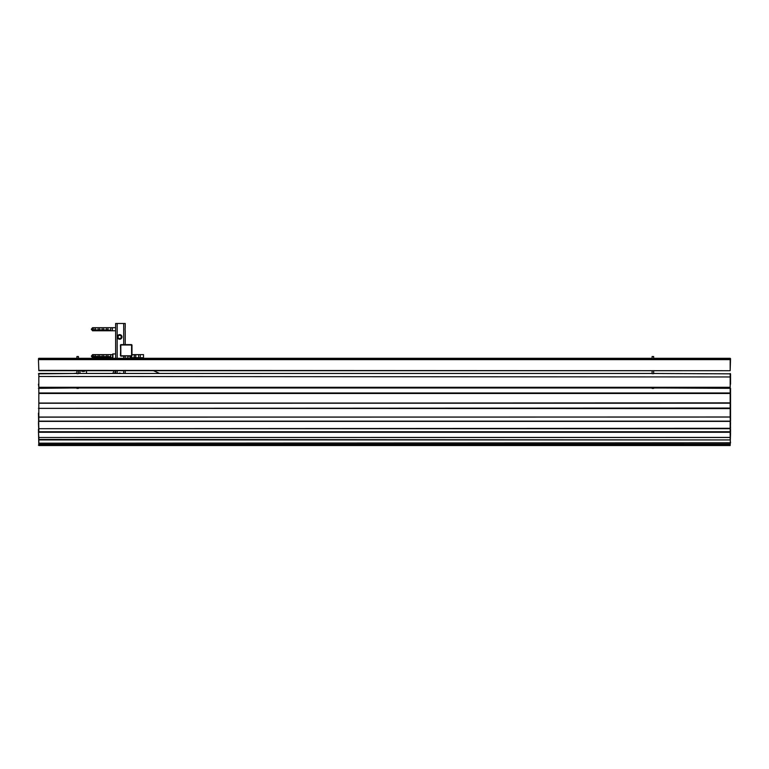 <?xml version="1.0" encoding="UTF-8"?>
<svg xmlns="http://www.w3.org/2000/svg" width="769" height="769" viewBox="0 0 769 769"><rect width="100%" height="100%" fill="white"/><g stroke="black" fill="none" stroke-linecap="round" stroke-linejoin="round"><path stroke-width="1.15" d="M38.834 370.716L730.166 370.716L38.834 370.37L38.45 359.613L38.834 370.716L730.166 370.716L730.55 358.681L38.834 358.296L76.9 358.296L76.9 356.537L78.438 356.537L78.438 358.296L652.112 358.296L652.112 356.537L653.65 356.537L653.65 358.296L730.166 358.296L730.166 359.642L38.834 359.642L38.834 358.296L38.45 358.681M38.45 384.173L38.834 387.576L730.166 387.557L730.55 373.84L730.55 384.173M730.166 387.576L730.166 376.964L38.834 376.483L38.834 387.297L730.166 387.297L38.834 387.576L38.834 373.455L76.9 373.474M653.65 387.951L730.55 388.335L730.55 402.86L730.166 387.951L653.65 387.999M38.834 428.602L38.45 413.145L38.834 428.689L730.55 428.304L730.166 416.99L38.834 417.134L38.834 387.951L76.9 387.999M38.45 421.393L730.55 421.393L730.55 402.86L38.834 403.206M38.834 437.436L38.45 431.938L38.834 437.484L730.166 437.436L730.55 422.489M730.166 437.436L730.166 432.274L38.834 432.274L38.45 422.489M730.55 432.514L730.55 429.294M38.45 445.145L730.166 445.52L38.834 445.53L38.45 429.294M38.834 445.52L38.834 444.376L730.166 444.376L730.166 445.53L730.55 433.293M78.438 370.716L78.438 373.667L76.9 373.667L76.9 370.716M78.438 387.576L78.438 388.383L76.9 388.383L76.9 387.576M653.65 370.716L653.65 373.667L652.112 373.667L652.112 370.716M653.65 387.576L653.65 388.383L652.112 388.383L652.112 387.576M85.532 370.716A3.845 3.845 0 0 1 80.956 370.716M117.359 336.928A2.307 2.307 0 0 1 120.82 334.928A2.307 2.307 0 0 1 120.82 338.927A2.307 2.307 0 0 1 117.359 336.928M117.849 336.928A1.817 1.817 0 0 0 119.666 338.754A1.817 1.817 0 0 0 121.483 336.928A1.817 1.817 0 0 0 119.666 335.111A1.817 1.817 0 0 0 117.849 336.928M121.271 336.928A1.615 1.615 0 0 0 118.859 335.534A1.615 1.615 0 0 0 118.859 338.322A1.615 1.615 0 0 0 121.271 336.928M118.388 373.455A2.307 2.307 0 0 1 119.666 373.071A2.307 2.307 0 0 0 118.388 373.455A2.307 2.307 0 0 1 120.935 373.455A2.307 2.307 0 0 0 119.666 373.071A2.307 2.307 0 0 1 120.935 373.455M110.755 327.7L110.755 330.776L107.939 330.776L107.939 330.18L110.082 330.18L107.939 330.016L107.939 327.7L115.629 327.7M93.953 330.016L92.559 330.016L92.559 327.7L93.953 327.7L93.953 330.016A0.961 0.49 180 0 1 95.596 330.016L95.596 327.7L98.096 327.7L98.096 330.016A0.961 0.49 180 0 1 99.749 330.016L99.749 327.7L102.104 327.7L102.104 330.016A0.961 0.49 180 0 1 103.748 330.016L103.748 327.7L106.295 327.7L106.295 330.016A0.961 0.49 180 0 1 107.939 330.016M92.559 330.016L91.328 329.238L92.559 327.7M91.501 329.353L92.559 330.18L107.939 330.18M98.336 329.882L99.509 329.882M102.344 329.882L103.507 329.882M106.535 329.882L107.698 329.882M102.104 330.18L102.104 330.776L103.748 330.776L103.748 330.18M106.295 330.18L106.295 330.776L107.939 330.776M91.501 329.459L92.559 330.776L92.559 330.18M93.953 330.18L93.953 330.776L95.596 330.776L95.596 330.18M112.399 330.564L112.399 327.7M106.295 330.016L103.748 330.016M102.104 330.016L99.749 330.016M98.096 330.016L95.596 330.016M98.096 330.18L98.096 330.776L99.749 330.776L99.749 330.18M91.617 356.258L106.295 356.768L106.295 357.691L107.939 357.691L107.939 356.768L110.082 356.768L107.939 356.585L107.939 354.615L110.755 354.615L110.755 357.633M93.953 356.585L92.559 356.585L92.559 354.615L93.953 354.615L93.953 356.585L95.596 356.585L95.596 354.615L98.096 354.615L98.096 356.585L99.749 356.585L99.749 354.615L102.104 354.615L102.104 356.585L103.748 356.585L103.748 354.615L106.295 354.615L106.295 356.585L107.939 356.585M92.559 356.585L91.328 356.153L92.559 354.615M106.295 356.768L107.939 356.768M96.404 356.605L110.082 356.585M102.104 356.768L102.104 357.691L103.748 357.691L103.748 356.768M91.482 356.355L92.559 357.691L92.559 356.768M93.953 356.768L93.953 357.691L95.596 357.691L95.596 356.768M112.399 357.633L112.745 354.615M106.295 356.585L103.748 356.585M102.104 356.585L99.749 356.585M98.096 356.585L95.596 356.585M98.096 356.768L98.096 357.691L99.749 357.691L99.749 356.768M119.666 334.621A2.307 2.307 0 0 1 121.973 336.928A2.307 2.307 0 0 1 119.666 339.235A2.307 2.307 0 0 1 117.359 336.928A2.307 2.307 0 0 1 119.666 334.621A2.307 2.307 0 0 1 121.973 336.928A2.307 2.307 0 0 1 119.666 339.235A2.307 2.307 0 0 1 117.359 336.928A2.307 2.307 0 0 1 119.666 334.621M117.167 323.47L125.241 323.47L125.222 327.671L125.241 323.47L115.629 323.47L117.167 323.47L117.167 358.296L117.167 323.47M125.241 331.266L125.241 344.618L125.241 331.266M125.174 328.19L125.145 328.699L125.174 328.19M125.126 329.238L125.145 329.766L125.126 329.238M125.174 330.295L125.222 330.776L125.174 330.295M125.241 373.455L125.241 370.716L125.241 373.455M125.241 358.296L125.126 356.153L125.241 358.296M115.629 373.455L115.629 370.716L115.629 373.455M115.629 358.296L115.629 323.47L115.629 358.296M112.764 358.296L112.745 354.038L115.629 353.846M112.937 358.296L112.937 353.846M127.933 356.153L127.933 357.979L125.241 358.21M128.125 356.153L127.933 357.979M138.631 357.681L140.275 357.691L140.275 354.615L138.631 354.615L138.631 357.681L137.959 357.691L135.815 357.691L135.815 354.634L137.959 354.634L135.815 354.615A0.961 0.961 0 0 1 134.171 354.615L131.97 354.615M137.959 357.691L129.98 357.691A0.961 0.961 0 0 1 131.624 357.691L131.624 356.153M135.815 354.634L131.97 354.634M137.959 354.634L138.631 354.615M129.98 356.153L129.98 357.681M134.171 354.634L134.171 357.681L131.624 357.691M135.815 357.691A0.961 0.961 0 0 0 134.171 357.691M140.275 357.691L143.505 357.691L143.505 354.615L140.275 354.615M120.82 356.153L131.97 355.768L131.586 344.618L120.82 344.618L120.82 355.768L131.586 356.153L120.435 355.768L131.97 355.768L120.435 355.768L131.586 355.768L131.586 345.002L131.97 355.768L120.435 355.768L131.97 355.768L131.586 344.618L120.82 344.618L120.82 355.768L131.97 355.768L131.586 344.618L120.82 344.618L120.82 355.768L131.586 355.768L131.97 345.002L131.97 355.768L120.82 356.153L131.97 355.768L120.435 355.768L131.97 355.768L131.586 344.618L120.82 344.618L120.82 356.153L120.82 344.618L120.82 356.153L120.82 344.618L120.82 356.153L120.82 344.618L120.82 356.153L120.82 344.618L120.82 356.153L120.82 344.618L131.97 345.002L131.586 356.153L131.586 345.002L120.82 344.618L131.97 345.002L131.586 355.768L131.97 345.002L120.82 344.618L120.435 355.768L120.82 344.618L131.97 345.002L120.435 345.002L120.82 356.153M192.558 387.941A78.823 78.823 0 0 1 192.558 387.951L191.721 387.576L192.558 387.941M153.473 370.716L159.692 373.455L153.473 370.716M112.812 373.455L114.014 370.716L112.812 373.455M115.629 370.869L114.485 373.455L115.629 370.869M730.166 370.716L730.166 359.229L38.834 359.229L38.834 358.296M78.438 373.474L652.112 373.474M653.65 373.474L730.55 373.84L653.65 373.455M38.834 373.474L38.834 376.483L730.166 376.964L730.166 373.474M78.438 387.999L652.112 387.999M38.834 417.048L730.166 417.048L730.166 408.051L38.45 408.358L730.166 408.599L730.166 403.043L38.834 403.043L38.834 393.488L730.166 393.488L730.166 387.999M38.834 403.244L730.166 403.206M730.166 403.244L730.166 392.969L38.834 392.969L38.834 393.488L38.834 387.999M730.166 428.602L730.166 421.152L38.834 421.152L38.834 417.134L730.166 417.048M730.166 431.755L730.166 428.689L38.834 428.689L38.834 431.755L730.166 431.755L730.166 432.274L730.166 431.755M38.834 443.155L38.834 439.455L730.166 439.935L730.166 437.484L38.834 437.484L38.834 439.935L730.166 439.935L730.55 442.79L38.834 443.175L730.166 443.155M38.834 443.175L38.834 444.376L730.166 444.376L730.166 443.175M86.513 373.455L86.513 370.716M79.976 373.455L79.976 370.716M117.167 373.455L117.167 370.716L117.167 373.455M123.703 373.455L123.703 370.716L123.703 373.455M123.703 358.296L123.703 356.153L123.703 358.296M123.703 344.618L123.703 323.47L123.703 344.618M131.586 345.002L120.435 345.002L131.586 344.618L120.435 345.002L131.586 344.618L120.435 345.002L131.586 345.002L131.586 356.153L131.586 345.002M652.112 373.455L78.438 373.455M76.9 373.455L38.45 373.84M652.112 387.951L78.438 387.951M76.9 387.951L38.45 388.335M73.334 373.455L76.9 373.148M102.104 327.7L103.748 327.7M103.748 330.776L106.295 330.776M98.096 327.7L99.749 327.7M106.295 327.7L107.939 327.7M92.559 330.776L93.953 330.776M115.629 330.776L110.755 330.776M95.596 330.776L98.096 330.776M93.953 327.7L95.596 327.7M99.749 330.776L102.104 330.776M107.939 357.691L112.745 357.691M102.104 354.615L103.748 354.615M103.748 357.691L106.295 357.691M98.096 354.615L99.749 354.615M106.295 354.615L107.939 354.615M92.559 357.691L93.953 357.691M110.755 354.615L112.399 354.615M95.596 357.691L98.096 357.691M93.953 354.615L95.596 354.615M99.749 357.691L102.104 357.691"/></g></svg>
